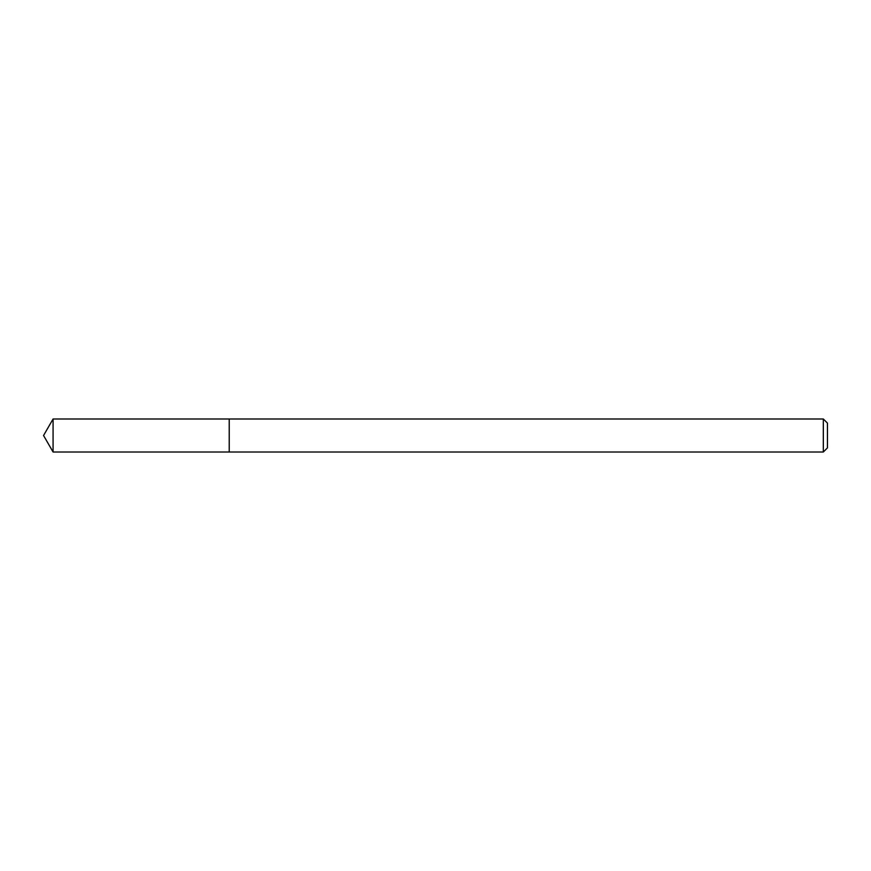 <?xml version="1.0" encoding="UTF-8"?>
<svg xmlns="http://www.w3.org/2000/svg" width="871" height="871" viewBox="0 0 871 871"><rect width="100%" height="100%" fill="white"/><g stroke="black" fill="none" stroke-linecap="round" stroke-linejoin="round"><path stroke-width="1.31" d="M823.324 452.005L823.324 418.995L827.45 423.121L827.45 447.879L823.324 452.005L229.215 452.005L229.215 418.995L53.077 418.995L53.077 452.005L43.55 435.5L53.077 418.995M823.324 418.995L229.215 418.995L229.215 452.005L53.077 452.005"/></g></svg>

